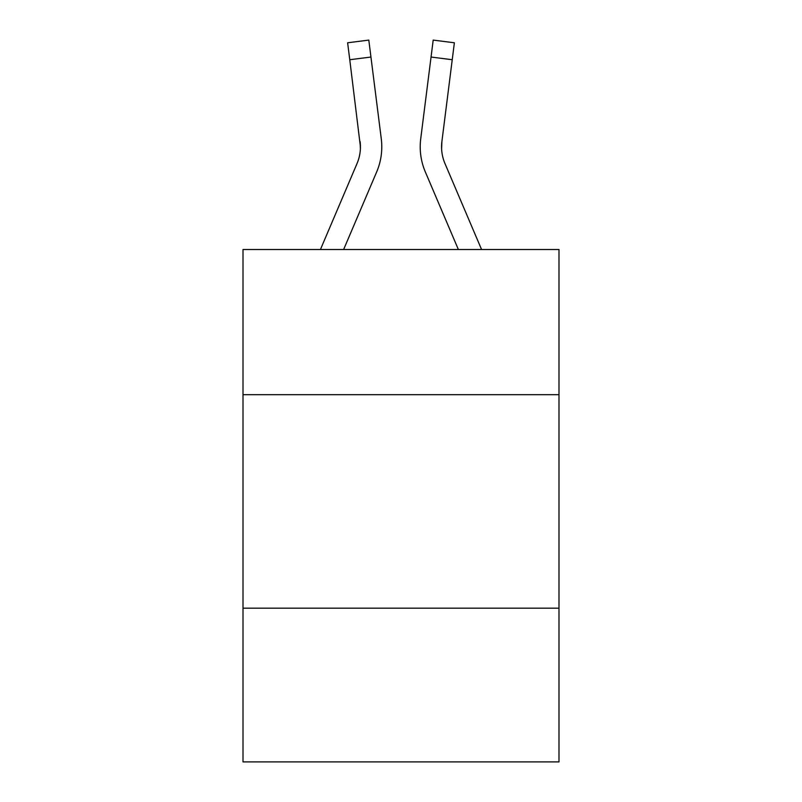 <?xml version="1.0" encoding="UTF-8"?>
<svg xmlns="http://www.w3.org/2000/svg" width="802" height="802" viewBox="0 0 802 802"><rect width="100%" height="100%" fill="white"/><g stroke="black" fill="none" stroke-linecap="round" stroke-linejoin="round"><path stroke-width="1.2" d="M558.994 394.684L558.994 249.502L243.006 249.502L243.006 394.684L558.994 394.684L558.994 761.9L243.006 761.9L243.006 394.684M558.994 608.177L243.006 608.177M343.637 249.502L376.669 171.939A64.05 64.05 0 0 0 381.281 138.816L370.945 57.042L349.762 59.719L347.627 42.777L368.81 40.1L370.945 57.042M381.712 149.974L381.782 147.347M380.96 136.26L381.281 138.816M458.363 249.502L425.331 171.939A64.05 64.05 0 0 1 420.719 138.816L433.19 40.1L454.373 42.777L452.238 59.719L431.055 57.042M481.561 249.502L444.98 163.578A42.696 42.696 0 0 1 441.902 141.493L441.611 148.931L441.902 141.493L441.611 148.931L441.902 141.493L441.611 148.931L441.902 141.493L441.611 148.931L441.902 141.493L441.611 148.931L441.902 141.493L441.611 148.931L441.902 141.493L441.611 148.931L441.902 141.493L441.611 148.931L441.902 141.493L441.611 148.931L441.902 141.493L441.611 148.931L441.902 141.493L441.611 148.931L441.902 141.493L441.611 148.931L441.902 141.493L441.611 148.931L441.902 141.493L441.611 148.931L441.902 141.493L441.611 148.931L441.902 141.493L441.611 148.931L441.902 141.493L452.238 59.719M444.98 163.578A42.696 42.696 0 0 1 441.561 146.926L441.561 146.926A42.696 42.696 0 0 0 444.98 163.578A42.696 42.696 0 0 1 441.561 146.926A42.696 42.696 0 0 0 444.98 163.578A42.696 42.696 0 0 1 441.561 146.926A42.696 42.696 0 0 0 444.98 163.578A42.696 42.696 0 0 1 441.561 146.926A42.696 42.696 0 0 0 444.98 163.578A42.696 42.696 0 0 1 441.561 146.926A42.696 42.696 0 0 0 444.98 163.578A42.696 42.696 0 0 1 441.561 146.926A42.696 42.696 0 0 0 444.98 163.578A42.696 42.696 0 0 1 441.561 146.926A42.696 42.696 0 0 0 444.98 163.578A42.696 42.696 0 0 1 441.561 146.926A42.696 42.696 0 0 0 444.98 163.578A42.696 42.696 0 0 1 441.561 146.926A42.696 42.696 0 0 0 444.98 163.578A42.696 42.696 0 0 1 441.561 146.926A42.696 42.696 0 0 0 444.98 163.578A42.696 42.696 0 0 1 441.561 146.926A42.696 42.696 0 0 0 444.98 163.578A42.696 42.696 0 0 1 441.561 146.926A42.696 42.696 0 0 0 444.98 163.578A42.696 42.696 0 0 1 441.561 146.926A42.696 42.696 0 0 0 444.98 163.578A42.696 42.696 0 0 1 441.561 146.926A42.696 42.696 0 0 0 444.98 163.578A42.696 42.696 0 0 1 441.561 146.926A42.696 42.696 0 0 0 444.98 163.578A42.696 42.696 0 0 1 441.561 146.926M320.439 249.502L357.02 163.578A42.696 42.696 0 0 0 360.439 146.936L349.762 59.719M360.098 141.493A42.696 42.696 0 0 1 357.02 163.578A42.696 42.696 0 0 0 360.439 146.936A42.696 42.696 0 0 1 357.02 163.578A42.696 42.696 0 0 0 360.439 146.936A42.696 42.696 0 0 1 357.02 163.578A42.696 42.696 0 0 0 360.439 146.936A42.696 42.696 0 0 1 357.02 163.578A42.696 42.696 0 0 0 360.439 146.936A42.696 42.696 0 0 1 357.02 163.578A42.696 42.696 0 0 0 360.439 146.936A42.696 42.696 0 0 1 357.02 163.578A42.696 42.696 0 0 0 360.439 146.936A42.696 42.696 0 0 1 357.02 163.578A42.696 42.696 0 0 0 360.439 146.936A42.696 42.696 0 0 1 357.02 163.578A42.696 42.696 0 0 0 360.439 146.936A42.696 42.696 0 0 1 357.02 163.578A42.696 42.696 0 0 0 360.098 141.493L360.389 148.931M420.288 149.974L420.218 146.816M420.719 138.816L421.04 136.26M347.627 42.777L368.81 40.1M433.19 40.1L454.373 42.777"/></g></svg>
